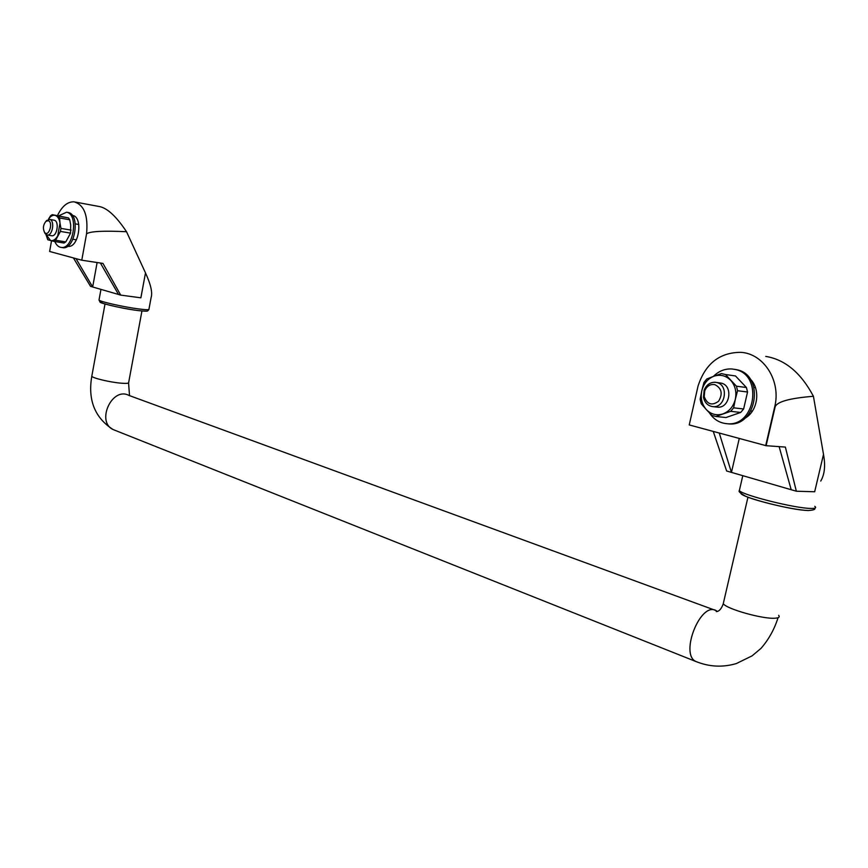 <?xml version="1.0" encoding="UTF-8"?>
<svg xmlns="http://www.w3.org/2000/svg" width="868" height="868" viewBox="0 0 868 868"><rect width="100%" height="100%" fill="white"/><g stroke="black" fill="none" stroke-linecap="round" stroke-linejoin="round"><path stroke-width="1.3" d="M65.762 241.912L70.579 233.134L60.413 231.42L55.606 240.252L65.762 241.912L64.037 243.029L53.881 241.38L55.606 240.252M53.881 241.38L47.773 239.774L45.939 234.468M746.426 387.519L735.489 375.952L725.474 374.531L736.444 386.195L746.426 387.519L747.543 392.01L737.561 390.719L736.444 386.195M740.697 412.441L730.682 411.324L715.894 416.477L725.963 417.541L740.697 412.441L743.637 408.98L747.543 392.01M70.579 233.134L70.688 224.986L69.733 219.778L68.539 217.922L52.254 214.656L50.55 215.817L48.293 219.463M68.539 217.922L58.395 216.132L59.577 217.998L60 223.141C59.317 218.747 57.668 216.143 55.053 215.351C52.601 214.895 50.355 216.262 48.315 219.463M69.733 219.778L59.577 217.998M71.122 230.118L60.955 228.392L60.413 231.42M46.015 234.523L50.561 240.534C53.208 241.065 55.606 239.481 57.744 235.803L60 223.141L60.955 228.392M52.254 214.656L58.395 216.132M743.637 408.98L733.634 407.83L730.682 411.324M737.561 390.719L735.337 399.247C733.417 406.549 729.304 411.421 723.001 413.884C716.599 415.837 711.022 414.383 706.281 409.533L701.214 403.728L700.14 399.269L701.778 390.828C700.357 398.086 701.854 404.325 706.281 409.533L711.912 415.436L715.894 416.477M733.634 407.83L735.337 399.247C736.791 391.837 735.239 385.522 730.682 380.303C725.8 375.508 720.19 374.151 713.843 376.245L706.823 378.969L703.959 382.452L701.778 390.828C703.622 383.667 707.648 378.806 713.843 376.245L721.449 373.565L725.474 374.531M140.866 297.822L145.498 272.899L140.887 297.822L120.695 295.109L118.515 294.48L100.395 263.026M118.504 294.469L90.532 286.353L73.4 257.904M739.265 438.459L731.453 472.387L796.347 491.223L814.672 491.765L823.504 454.376L814.672 491.765M52.937 252.36L49.628 251.481L51.538 240.783M72.337 215.416C83.512 216.316 79.042 248.215 68.019 246.338L67.574 246.273M57.472 215.579C62.008 206.193 67.53 201.615 74.073 201.832C84.131 204.794 88.297 215.47 86.55 233.85L81.776 260.205L52.764 252.317M765.739 356.401C785.084 359.569 800.98 372.86 813.424 396.285C789.555 398.206 776.773 401.776 775.102 406.973L766.108 445.696L689.235 424.929L698.046 386.054C705.348 363.692 719.572 352.451 740.719 352.332C763.731 353.46 781.341 380.987 774.69 406.918L765.695 445.653M713.246 431.407L726.635 470.999L731.42 472.387L719.257 433.034M749.865 378.698C761.073 388.788 758.057 411.443 744.603 418.441M766.108 445.696L785.377 447.085L796.347 491.223M813.424 396.285L823.515 454.409M81.776 260.205L102.966 263.416L120.695 295.109M75.527 202.114L99.668 206.595C107.567 208.298 116.518 216.674 126.522 231.723L145.498 272.899M126.522 231.723C103.346 230.606 90.022 231.311 86.55 233.85M791.204 489.736L779.128 446.64M97.118 262.527L92.67 286.972L76.015 258.621M145.498 272.943C150.837 284.53 152.692 292.776 151.086 297.681L148.96 309.127C149.491 309.941 146.117 309.887 138.804 308.954C124.081 307.088 99.744 301.619 99.006 300.035L99.071 299.677M823.493 454.463C825.576 465.563 824.654 474.427 820.737 481.056M747.966 497.158L723.261 603.705C726.635 609.065 763.558 619.416 775.298 618.19C778.867 617.908 779.985 616.953 778.65 615.325M697.384 662.089L695.735 661.416C679.633 654.049 700.519 601.6 715.905 610.54L128.855 395.385C112.07 386.379 95.784 421.946 113.252 429.606L115.14 430.354M723.283 603.727C721.46 608.848 719.138 611.473 716.295 611.615L716.23 610.692L717.413 611.484M697.59 662.165L695.724 661.438C679.59 654.06 700.552 601.502 715.948 610.529M716.252 610.681L717.445 611.473M114.901 430.268L113.491 429.703M91.867 375.757L91.78 376.202C92.236 378.025 110.041 382.278 120.988 383.168C126.435 383.613 128.996 383.374 128.67 382.452L141.94 311.004M727.037 423.714L728.545 423.866C757.08 427.284 765.055 374.792 736.726 369.714L734.154 369.269M709.384 412.842C713.702 419.418 719.55 423.041 726.939 423.703C755.485 427.121 763.471 374.564 735.12 369.475L731.93 368.976C724.91 368.585 718.726 371.07 713.377 376.419M716.556 407.049L717.391 407.146C729.977 408.665 733.579 385.479 721.124 383.113L716.219 382.419M716.642 382.517L715.124 382.267C710.046 382.245 706.378 384.882 704.143 390.177L703.492 397.284C704.74 402.828 707.876 405.942 712.899 406.636C725.507 408.155 729.12 384.882 716.642 382.517M714.852 384.632C710.252 383.938 706.877 386 704.74 390.828L704.208 396.589C707.203 404.466 711.999 406.007 718.595 401.222C722.968 393.779 721.72 388.246 714.852 384.632M62.17 247.575L62.887 247.695C75.136 249.821 80.55 214.429 68.246 212.497L66.738 212.237M54.814 241.532C56.355 245.112 58.503 247.087 61.259 247.434C73.498 249.561 78.912 214.136 66.619 212.215L58.709 215.796M51.472 235.705L51.798 235.76C57.158 236.693 59.556 221.09 54.185 220.201L49.693 219.42M48.141 220.689L45.874 221.405C43.205 224.779 42.727 228.371 44.463 232.179C48.597 238.049 53.74 222.034 48.141 220.689M44.311 231.94L45.136 233.622L47.295 235.022C52.644 235.944 55.042 220.309 49.682 219.409L45.928 221.351M739.753 488.825L739.319 490.713C744.31 495.628 795.229 508.344 810.701 508.431C815.388 508.539 816.734 507.834 814.759 506.304M740.881 493.458C742.335 497.559 792.321 510.395 807.5 510.449M103.01 301.695C91.205 301.044 118.883 308.162 137.361 310.473M742.791 475.675L739.319 490.713C738.245 491.342 740.274 493.143 745.395 496.105C751.46 499.447 788.99 509.527 808.097 510.547C813.522 510.167 815.692 509.386 814.596 508.214M100.959 289.38L99.006 300.035L100.08 302.053C98.648 302.65 116.8 307.587 137.502 310.505C149.546 311.786 147.028 310.798 147.734 310.874L148.905 309.507M778.064 617.69C774.354 629.365 768.668 639.586 761.019 648.353L752.111 655.839L736.389 663.543C722.675 667.6 709.123 666.895 695.735 661.416M695.724 661.438L113.252 429.606M112.959 429.454C94.775 417.714 87.722 399.974 91.802 376.224L105.006 304.006M129.527 395.634L128.562 382.929M750.918 410.944L752.382 411.106M754.021 387.486L755.475 387.681M726.939 423.703L728.545 423.866M712.899 406.636L717.391 407.146M704.208 396.589L703.492 397.284M704.74 390.828L704.143 390.177M72.923 239.253L76.417 239.828M75.299 223.868L78.793 224.476M61.259 247.434L62.887 247.695M44.463 232.179L45.136 233.622M45.874 221.405L46.872 220.298M47.295 235.022L51.798 235.76"/></g></svg>
